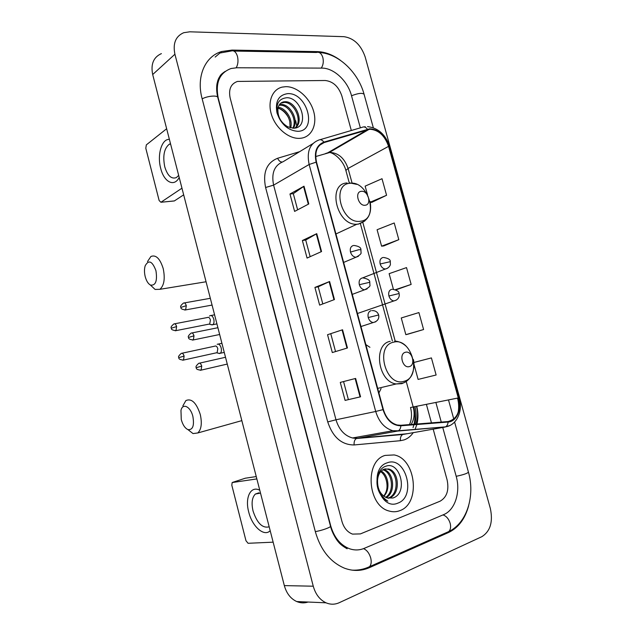 <?xml version="1.0" encoding="UTF-8"?>
<svg xmlns="http://www.w3.org/2000/svg" width="636" height="636" viewBox="0 0 636 636"><rect width="100%" height="100%" fill="white"/><g stroke="black" fill="none" stroke-linecap="round" stroke-linejoin="round"><path stroke-width="0.95" d="M378.913 392.969L381.075 388.58M369.921 347.304L365.843 344.601M285.834 86.663L282.217 87.1C272.097 89.374 267.168 102.261 271.747 115.458C276.191 128.671 289.078 139.046 299.755 138.346L301.512 138.155C312.204 136.462 317.523 123.797 313.437 110.68C309.494 97.547 296.956 86.488 285.834 86.663L282.217 87.1C272.097 89.374 267.168 102.261 271.747 115.458C276.191 128.671 289.078 139.046 299.755 138.346L301.512 138.155C312.204 136.462 317.523 123.797 313.437 110.68C309.494 97.547 296.956 86.488 285.834 86.663M385.146 455.408C364.42 460.854 367.377 506.025 389.208 511.05C392.929 512.123 396.53 511.972 400.004 510.589C420.96 503.362 415.896 458.556 394.113 454.939L385.146 455.408C364.42 460.854 367.377 506.025 389.208 511.05C392.929 512.123 396.53 511.972 400.004 510.589C420.96 503.362 415.896 458.556 394.113 454.939L385.146 455.408M369.89 129.227C378.563 129.895 384.788 135.603 388.564 146.359L458.278 397.961C460.734 411.182 457.308 419.045 448.014 421.557L400.807 425.277L397.19 424.999C390.591 423.091 385.988 417.924 383.381 409.505L316.529 162.132C314.438 152.004 316.951 145.485 324.082 142.575L369.89 129.227M369.77 128.774L323.891 142.114C316.585 145.095 314.001 151.773 316.148 162.156L383.007 409.624C386.553 420.245 392.507 425.635 400.879 425.786L448.086 422.042C456.743 421.644 461.99 409.218 458.604 397.858L388.898 146.336C385.026 135.317 378.651 129.466 369.77 128.774M413.964 364.301L418.106 379.422L436.129 375.002L431.415 357.909L415.626 362.011M407.986 334.154L423.592 329.528L418.917 312.57L401.26 317.96L405.84 334.655L408.145 334.123M371.837 202.335L386.577 195.276L382.013 178.716L365.144 186.133L367.481 194.656M383.794 245.933L398.812 239.669L394.217 222.982L377.092 229.731L381.592 246.172L383.953 245.917M395.997 289.849L411.15 284.419L406.515 267.597L389.129 273.671L393.398 289.245M440.088 501.2C446.846 497.288 449.191 490.213 447.124 479.965L433.18 429.125L447.124 479.965C449.191 490.213 446.846 497.288 440.088 501.2L360.421 533.898L440.088 501.2M431.462 422.861L426.43 404.48L431.462 422.861M351.318 130.499L341.802 95.782C338.535 86.48 333.01 81.384 325.227 80.502L237.466 81.432C230.852 83.793 228.419 89.326 230.16 98.031L341.906 521.282C343.83 527.864 347.367 532.141 352.519 534.113L360.421 533.898L352.519 534.113C347.367 532.141 343.83 527.864 341.906 521.282L230.16 98.031C228.419 89.326 230.852 83.793 237.466 81.432L325.227 80.502C333.01 81.384 338.535 86.48 341.802 95.782L351.318 130.499M360.564 396.8L345.094 400.402L340.284 382.411L355.627 378.436L360.564 396.8L360.071 396.912L355.142 378.563M321.554 251.554L307.069 258.065L302.386 240.519L316.752 233.658L321.554 251.554M308.778 203.957L294.611 211.406L289.96 194.004L304.008 186.213L308.778 203.957M347.447 347.971L332.31 352.551L327.548 334.719L342.558 329.766L347.447 347.971M334.449 299.556L319.638 305.113L314.915 287.424L329.599 281.51L334.449 299.556M314.915 287.424L318.223 286.812M322.794 303.929L318.215 286.796L329.599 281.51M327.548 334.719L342.558 329.766M289.96 194.004L293.315 193.662M297.632 209.816L293.307 193.638L304.008 186.213M302.386 240.519L305.717 240.05M310.161 256.674L305.709 240.026L316.752 233.658M345.094 400.402L360.071 396.912M411.15 284.419L395.457 289.65M398.812 239.669L381.592 246.172M386.577 195.276L370.255 202.176M370.303 202.415L371.996 202.328M423.592 329.528L405.84 334.655M431.415 357.909L413.845 362.504M413.845 362.496L415.777 361.971M335.538 351.573L330.831 333.964M348.345 399.464L343.559 381.56M360.35 127.844L351.477 95.583C347.693 80.955 333.82 67.893 321.84 68.108L236.743 67.766L231.075 68.513C219.468 72.862 215.207 82.783 218.283 98.278L330.672 525.694C334.075 537.396 340.332 545.068 349.434 548.709C354.498 550.466 359.443 550.347 364.253 548.343L443.737 514.588C455.042 510.088 460.742 491.938 456.211 476.396L442.751 427.472M441.273 422.089L435.899 402.54M481.913 536.649C490.324 531.251 493.138 521.878 490.356 508.53L365.159 56.914C360.962 44.941 353.91 38.192 344.012 36.681L189.727 31.808L183.693 32.714C175.631 36.276 172.706 43.447 174.916 54.227L313.262 586.201C315.559 594.326 319.821 599.867 326.045 602.817C330.489 604.693 334.894 604.653 339.266 602.69L481.913 536.649M161.401 53.607C153.499 57.176 150.597 64.157 152.688 74.539L284.332 585.605C286.518 593.396 290.644 598.715 296.718 601.545C300.494 603.127 304.294 603.294 308.126 602.038M340.403 60.309C332.819 54.768 325.131 51.874 317.34 51.619L232.053 50.085L221.733 51.5C205.046 56.278 196.103 76.646 202.097 98.604L315.345 531.712C320.639 550.029 330.346 562.184 344.474 568.179C353.02 571.343 361.328 571.168 369.381 567.662L448.626 532.475C458.445 527.729 465.123 518.809 468.66 505.7M221.574 74.961L220.517 75.501M279.371 104.709L281.239 104.503C290.286 104.073 299.087 120.26 293.355 128.218M279.021 105.274L280.245 105.194C288.975 104.781 297.696 120.021 292.743 128.202M277.94 108.899C277.542 116.634 280.802 122.597 287.711 126.779L293.45 128.218C309.986 128.234 301.75 97.332 286.772 97.721C277.789 98.826 275.014 105.123 278.465 116.611C280.516 121.341 283.537 125.022 287.544 127.653C280.238 122.009 277.034 115.752 277.94 108.899C278.441 105.012 280.357 102.658 283.696 101.847L285.254 101.72C295.764 101.251 304.572 121.81 295.152 128.051M280.627 103.294L284.244 102.42C294.317 101.959 303.197 121.222 294.865 128.098M278.218 107.317C285.882 107.945 293.228 119.687 290.636 127.884M290.103 127.733L289.785 121.516C287.877 114.353 283.966 109.893 278.043 108.136M287.711 93.635C278.56 94.987 274.99 101.426 277.01 112.969C281.16 124.465 288.108 130.579 297.863 131.318C317.801 131.127 307.299 92.435 287.711 93.635M276.374 107.611C281.502 108.891 285.612 112.365 288.704 118.01M179.193 177.428C174.216 187.469 163.921 182.055 160.693 168.325C156.981 154.938 161.687 138.68 169.399 139.395M170.52 143.76L169.359 144.181C164.16 148.283 162.617 155.812 164.74 166.751C167.491 175.703 171.338 179.328 176.299 177.619L178.684 175.441M176.379 166.513L176.085 165.344M166.648 128.742L146.328 144.881L145.795 148.252L159.143 200.547L160.916 202.264L174.399 200.912L183.677 194.839M181.968 188.184L160.972 202.232M174.399 200.912L173.779 201.008M145.199 276.596C146.367 280.897 148.109 283.72 150.43 285.063C155.645 285.795 157.482 281.001 155.947 270.69C152.298 261.094 148.713 259.464 145.183 265.792C144.237 268.964 144.245 272.566 145.199 276.596M147.488 261.579L150.915 256.475C155.955 254.527 160.049 258.566 163.214 268.607C165.249 278.624 164.144 285.524 159.898 289.316L155.089 289.444L151.257 285.842M365.175 205.237C372.124 204.744 368.149 190.267 361.375 191.325C354.347 191.698 358.362 206.398 365.175 205.237M181.268 419.569C182.755 424.864 184.981 428.211 187.954 429.618C192.788 430.087 194.433 425.707 192.883 416.477C190.569 406.499 182.572 402.628 180.966 410.451L181.268 419.569M182.874 405.855L185.903 400.561C191.619 398.136 196.413 402.787 200.284 414.513C202.184 423.33 201.358 429.475 197.788 432.965L193.01 433.577L188.614 430.143M409.322 366.598C416.087 365.096 412.001 350.205 405.402 352.28C398.549 353.664 402.675 368.793 409.322 366.598M211.009 324.622L212.806 324.71C214.006 323.668 214.324 321.832 213.775 319.2C212.901 316.442 211.693 315.233 210.166 315.583L209.522 316.068M208.942 324.145L209.721 323.986L210.413 320.003C209.785 318.008 208.918 317.133 207.813 317.38M218.45 353.242L220.255 353.29C221.407 352.265 221.71 350.476 221.161 347.916C220.279 345.133 219.062 343.877 217.512 344.156L217.194 344.322M216.375 352.805L217.146 352.638L217.798 348.743C217.17 346.739 216.288 345.825 215.167 346.024M270.197 530.726C264.051 537.166 252.11 526.401 248.708 511.972C244.741 497.598 250.727 485.284 259.774 490.253M260.506 493.099L255.402 494.029C252.031 497.384 251.252 503.052 253.056 511.034C257.135 523.261 262.509 528.516 269.187 526.799M264.274 507.719L263.948 506.479M256.849 478.916L232.164 482.557L231.806 485.196L245.973 540.719L248.072 543.287L273.146 542.174M245.297 478.216L256.244 476.563M377.538 480.442C377.394 489.378 380.614 495.206 387.213 497.924L392.921 498.004C408.717 493.25 400.028 460.647 385.941 466.204C378.221 468.247 374.453 481.214 378.849 491.31C380.948 496.112 383.937 499.395 387.825 501.16C380.543 496.334 377.108 489.434 377.538 480.442C377.991 474.687 380.169 470.934 384.065 469.185L388.612 468.986C399.297 471.157 400.847 494.411 389.335 497.988L388.509 498.25M385.09 468.883L387.419 469.145C398.096 471.316 399.639 494.53 388.135 498.099L388.016 498.147M381.179 471.077C388.461 474.75 390.655 489.688 383.826 496.239M383.667 496.112C386.863 492.033 387.793 487.033 386.457 481.11C385.472 476.769 383.54 473.605 380.662 471.626M383.357 469.495L383.858 469.614C393.589 471.634 396.3 492.137 386.275 497.606M382.8 469.805C392.158 471.92 395.067 491.366 385.67 497.344M387.149 462.849C367.648 468.557 379.167 511.686 397.985 503.084C416.874 496.525 405.665 455.265 387.149 462.849M388.564 146.359L348.083 168.437C344.505 158.237 338.471 152.902 329.973 152.433L315.695 156.551M416.779 406.452C418.265 412.494 418.345 418.345 417.001 424.005M416.866 424.522L414.99 429.618M413.305 432.56C410.856 436.169 407.787 438.617 404.091 439.913L400.426 440.692L354.125 444.954C341.635 444.922 332.835 437.242 327.731 421.922L265.594 187.493C262.628 172.451 266.635 162.713 277.622 158.269L299.612 151.678M415.729 424.101C417.82 418.671 418.083 412.804 416.516 406.507M320.051 139.697L362.138 127.319C363.983 126.429 365.724 127.049 367.37 129.18M413.766 407.064C415.221 412.963 415.308 418.687 414.044 424.236M413.917 424.753L413.042 427.607M333.375 149.54L333.876 149.834M383.007 409.624L375.709 411.476L309.136 164.478L316.148 162.156M400.879 425.786C400.68 428.235 399.837 429.904 398.343 430.787L392.833 430.723C384.637 428.322 378.929 421.907 375.709 411.476L335.983 419.776C339.012 429.666 344.529 435.732 352.527 437.973L357.09 438.291L405.569 433.903M312.817 143.656L283.163 161.687C274.394 165.281 271.206 173.103 273.607 185.14L309.136 164.478C306.552 151.837 309.716 143.712 318.644 140.111C320.457 139.204 322.206 139.872 323.891 142.114M448.086 422.042C447.887 424.395 447.029 425.993 445.51 426.859L397.492 431.081L356.383 438.53C354.618 439.683 353.862 441.821 354.125 444.954M457.538 398.112C458.81 403.017 459.017 407.795 458.143 412.438M449.843 425.516L444.643 427.146L402.723 434.507C400.919 435.62 400.155 437.679 400.426 440.692M458.604 397.858L459.248 397.524L389.741 146.773L388.898 146.336M336.046 147.981L336.555 148.275M265.594 187.493L273.607 185.14L335.983 419.776L327.731 421.922M277.622 158.269C278.807 160.813 280.325 162.069 282.177 162.021M411.11 424.466C414.171 419.561 414.879 413.798 413.241 407.175L406.213 381.449M458.278 397.961L410.522 407.509M395.202 341.095L362.846 222.536M352.05 182.969L348.083 168.437L345.881 170.464C342.788 158.69 332.103 152.179 329.289 152.505L369.19 129.291M367.552 129.625L327.675 152.855L325.632 153.491M324.082 142.575L319.582 145.27M345.92 170.607L349.244 182.786L356.677 184.353M333.98 299.731L329.138 281.708M321.101 251.761L316.299 233.897M308.325 204.196L303.571 186.483M346.97 348.115L342.089 329.925M454.605 422.034L468.438 472.127C467.532 473.375 463.445 474.766 456.187 476.308M446.496 532.571L448.77 531.561C450.59 529.716 451.059 526.966 450.169 523.293C448.738 518.849 446.337 516.058 442.974 514.906M369.381 567.662L367.25 567.67L369.508 566.684C371.249 564.8 371.647 561.882 370.701 557.923C369.214 553.097 366.813 550.005 363.498 548.645M315.313 531.593C321.57 530.678 331.42 527.125 330.481 526.139L217.814 97.586C216.63 92.673 216.351 88.11 216.979 83.904C218.18 78.808 218.204 79.667 218.927 77.91C220.517 75.605 219.778 75.032 225.168 71.399M202.161 98.858C207.63 95.853 217.79 95.058 217.814 97.586M219.929 53.027L231.17 51.007C233.945 50.125 236.043 51.929 237.466 56.405C238.444 60.77 238.023 64.554 236.195 67.774M233.889 51.055L316.41 52.478C319.312 51.667 321.458 53.352 322.834 57.518C323.764 61.581 323.247 65.111 321.275 68.1M319.208 52.518C338.972 53.464 358.442 72.965 364.094 94.327C362.433 92.689 358.243 93.166 351.533 95.766M284.332 585.605L313.262 586.201M152.688 74.539L174.916 54.227M446.472 532.578L448.626 532.475M230.94 51.007L232.053 50.085M316.179 52.478L317.34 51.619M296.694 125.753L295.708 120.673M360.501 221.225C379.398 219.547 368.681 180.576 350.15 183.263C330.68 184.09 341.675 224.723 360.501 221.225M347.089 182.961C326.817 183.685 336.611 225.708 356.836 224.254L358.307 224.142L364.802 221.026M404.154 381.266C422.574 376.87 411.564 336.81 393.501 342.216C374.493 345.761 385.814 387.586 404.154 381.266M402.103 383.572L405.14 382.109M390.234 341.317C372.791 344.243 377.911 381.966 396.236 383.953L401.777 383.675M362.456 277.948L385.344 269.028C389.63 268.01 390.607 264.282 390.385 264.314L390.289 261.666L380.169 263.988C381.179 267.025 382.904 268.702 385.344 269.028L387.666 268.185M382.928 257.508C380.4 258.296 379.477 260.458 380.169 263.988M176.609 326.57C175.91 324.368 174.995 323.493 173.882 323.947C171.299 326.109 170.472 327.516 171.426 328.168L176.609 326.57L175.981 330.64L209.721 323.986M175.218 330.792L175.981 330.64C172.499 330.267 170.981 329.448 171.426 328.168M357.432 313.5L393.859 300.939C400.012 299.54 399.456 294.317 399.034 293.538L388.914 295.986C389.876 298.904 391.522 300.558 393.859 300.939L396.236 300.176M391.649 289.34C389.129 290.207 388.222 292.417 388.914 295.986M184.106 356.088C183.375 353.815 182.437 352.916 181.292 353.393C178.756 355.604 177.953 357.019 178.891 357.623L184.106 356.088L183.51 360.071L217.146 352.638M182.755 360.23L183.51 360.071C180.012 359.769 178.47 358.958 178.891 357.623M186.308 305.678C185.593 303.459 184.663 302.585 183.51 303.054C180.863 305.224 180.02 306.663 180.982 307.371L186.308 305.678L185.617 309.907L212.074 305.073M343.631 262.43L355.937 257.254C359.897 255.123 361.59 253.533 361.017 252.484L360.93 249.757L358.839 249.717L350.484 252.071C351.541 255.211 353.354 256.936 355.937 257.254L358.442 256.276M353.441 245.504C350.786 246.275 349.8 248.461 350.484 252.071M184.782 310.058L185.617 309.907C182.095 309.533 180.552 308.683 180.982 307.371M193.996 335.808C193.257 333.518 192.287 332.612 191.102 333.113C188.502 335.355 187.684 336.794 188.638 337.43L193.996 335.808L193.344 339.942L219.651 334.496M352.272 294.381L364.531 289.809C368.721 287.726 370.51 286.097 369.89 284.928L369.778 282.273L359.332 284.713C360.326 287.734 362.059 289.436 364.531 289.809L367.107 288.919M362.258 277.98C359.618 278.838 358.64 281.08 359.332 284.713M192.517 340.109L193.344 339.942C189.782 339.624 188.216 338.789 188.638 337.43M201.731 366.105C200.952 363.736 199.958 362.806 198.742 363.323C196.198 365.613 195.395 367.059 196.341 367.656L201.731 366.105L201.119 370.136L227.267 364.07M360.962 326.538L373.181 322.555C377.514 321.355 379.35 318.827 378.674 314.971L368.236 317.555C369.174 320.457 370.828 322.118 373.181 322.555L375.804 321.76M371.13 310.646C368.498 311.584 367.536 313.89 368.236 317.555M200.3 370.319L201.119 370.136C197.534 369.898 195.944 369.071 196.341 367.656M245.536 478.137L232.522 482.398M415.022 406.809C416.548 413.002 416.397 418.798 414.585 424.196M406.563 433.728L402.723 434.507L356.383 438.53L352.527 437.973L392.833 430.723L398.343 430.787L445.51 426.859C456.855 425.357 463.199 410.856 459.256 397.548M365.263 126.723L364.062 126.922M367.536 126.612C378.277 127.931 385.67 134.617 389.717 146.678M392.38 340.991L360.389 223.673M409.449 424.602C411.754 419.657 412.12 413.972 410.53 407.541M368.141 108.979L373.316 127.709M448.507 399.965L453.802 419.132M468.438 472.127C475.227 495.651 467.15 522.935 448.77 531.561L369.508 566.684C363.991 569.307 358.14 570.452 351.954 570.134M364.094 94.327L368.101 108.828M347.145 548.781C342.748 546.276 339.775 543.915 338.217 541.689C337.597 541.292 332.318 533.906 330.481 526.139M296.718 601.545L326.045 602.817M215.167 57.065L221.733 51.5M279.196 104.98L279.681 104.638M282.686 102.547L283.696 101.847M169.359 144.181L170.615 144.118M174.344 200.952L160.916 202.264M150.43 285.063L155.089 289.444M206.064 281.764L159.898 289.316M370.088 201.437C372.147 213.267 368.316 220.787 358.593 223.991L356.836 224.254L335.943 233.961M187.954 429.618L193.01 433.577M241.839 420.627L197.788 432.965M394.678 341.063C398.828 341.309 402.596 342.995 405.999 346.095M413.376 359.459C414.036 361.797 414.998 369.254 410.856 376.599C408.582 379.97 405.919 382.149 402.858 383.15L396.236 383.953L377.673 388.381M383.572 257.461C388.294 258.264 390.528 259.647 390.273 261.619M216.916 323.891L212.806 324.71M214.578 314.82L211.009 315.496M209.284 324.153L212.201 324.94M174.646 323.796L207.638 317.475M392.507 289.285C397.126 290.231 399.305 291.638 399.026 293.506M224.262 352.4L220.255 353.29M221.916 343.305L218.267 344.092M216.717 352.813L219.651 353.536M182.047 353.226L214.936 346.143M354.021 245.464C358.768 246.164 361.065 247.571 360.914 249.702M184.329 302.911L210.325 298.308M363.084 277.932C367.751 278.822 369.977 280.253 369.762 282.233M191.921 332.946L217.902 327.715M372.195 310.583C375.439 310.567 377.601 312.022 378.666 314.947M199.553 363.14L225.518 357.273M255.402 494.029L258.892 492.828M382.904 469.742L383.858 469.614M387.419 469.145L388.612 468.986"/></g></svg>
